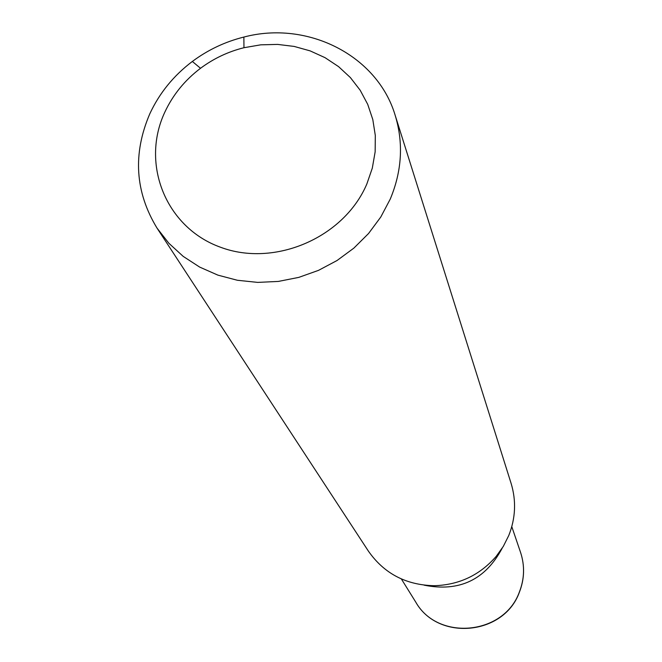 <?xml version="1.0" encoding="UTF-8"?>
<svg xmlns="http://www.w3.org/2000/svg" width="662" height="662" viewBox="0 0 662 662"><rect width="100%" height="100%" fill="white"/><g stroke="black" fill="none" stroke-linecap="round" stroke-linejoin="round"><path stroke-width="0.99" d="M502.152 548.252C485.296 579.854 459.304 592.167 424.177 585.175C459.304 592.167 485.296 579.854 502.152 548.252M157.06 228.158L368.312 550.991C384.026 573.515 405.996 585.084 434.247 585.713C459.155 584.943 479.801 575.162 496.186 556.378L503.319 546.373L508.797 535.442C515.615 518.156 516.385 500.803 511.097 483.368L395.197 115.378C403.605 143.108 401.958 171.003 390.257 199.072L380.791 217.012L368.56 233.504L353.847 248.134L337.032 260.522L318.53 270.353L298.802 277.378L278.354 281.424L257.708 282.393L237.368 280.266L217.864 275.119L199.659 267.084L183.2 256.384L168.893 243.293L157.06 228.158C135.056 192.005 132.64 153.89 149.802 113.806C159.434 93.069 173.618 75.617 192.344 61.458C207.893 49.89 225.072 41.756 243.873 37.055C307.565 20.183 377.423 55.426 395.197 115.378M164.706 112.416C172.807 94.939 184.748 80.234 200.528 68.285C213.636 58.529 228.117 51.669 243.964 47.714L260.72 44.834L277.593 44.404L294.193 46.431L310.139 50.883L325.05 57.668L338.572 66.63L350.38 77.57L360.178 90.239L367.716 104.348L372.805 119.557L375.313 135.52L375.147 151.838L372.309 168.123L366.856 183.962C344.099 237.633 274.713 267.605 220.512 247.24C165.947 227.662 140.534 164.168 164.706 112.416M415.728 602.064C437.756 641.37 503.989 635.181 519.356 592.068C524.503 578.894 524.908 565.671 520.564 552.414C524.941 565.811 524.527 579.126 519.322 592.382C503.89 635.412 437.913 641.495 415.728 602.064L401.354 578.952M511.792 526.654L520.564 552.414M200.528 68.285L192.344 61.458M243.964 47.714L243.873 37.055"/></g></svg>
